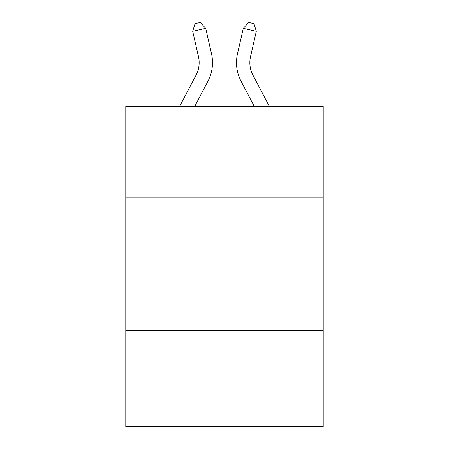 <?xml version="1.0" encoding="UTF-8"?>
<svg xmlns="http://www.w3.org/2000/svg" width="449" height="449" viewBox="0 0 449 449"><rect width="100%" height="100%" fill="white"/><g stroke="black" fill="none" stroke-linecap="round" stroke-linejoin="round"><path stroke-width="0.67" d="M323.213 197.111L323.213 106.402L125.787 106.402L125.787 197.111L323.213 197.111L323.213 426.55L125.787 426.55L125.787 197.111M323.213 330.503L125.787 330.503M179.673 106.402L196.106 75.028A26.682 26.682 -28.7 0 0 198.486 56.72L192.694 31.29L195.051 23.634L200.254 22.45L205.698 28.326L211.496 53.757A40.017 40.017 141.1 0 1 207.926 81.218L194.731 106.402M269.327 106.402L252.894 75.028A26.682 26.682 28.7 0 1 250.514 56.72L256.306 31.29L243.302 28.326L237.504 53.757A40.017 40.017 -141.1 0 0 241.074 81.218L254.269 106.402L241.074 81.218M196.106 75.028A26.682 26.682 -38.9 0 0 198.486 56.72A26.682 26.682 -38.9 0 1 196.106 75.028A26.682 26.682 -38.9 0 0 198.486 56.72A26.682 26.682 -38.9 0 1 196.106 75.028A26.682 26.682 -38.9 0 0 198.486 56.72A26.682 26.682 -38.9 0 1 196.106 75.028A26.682 26.682 -38.9 0 0 198.486 56.72A26.682 26.682 -38.9 0 1 196.106 75.028A26.682 26.682 -38.9 0 0 198.486 56.72A26.682 26.682 -38.9 0 1 196.106 75.028A26.682 26.682 -38.9 0 0 198.486 56.72A26.682 26.682 -38.9 0 1 196.106 75.028A26.682 26.682 -38.9 0 0 198.486 56.72A26.682 26.682 -38.9 0 1 196.106 75.028A26.682 26.682 -38.9 0 0 198.486 56.72A26.682 26.682 -38.9 0 1 196.106 75.028A26.682 26.682 -38.9 0 0 198.486 56.72A26.682 26.682 -38.9 0 1 196.106 75.028A26.682 26.682 -38.9 0 0 198.486 56.72A26.682 26.682 -38.9 0 1 196.106 75.028A26.682 26.682 -38.9 0 0 198.486 56.72A26.682 26.682 -38.9 0 1 196.106 75.028A26.682 26.682 -38.9 0 0 198.486 56.72A26.682 26.682 -38.9 0 1 196.106 75.028A26.682 26.682 -38.9 0 0 198.486 56.72A26.682 26.682 -38.9 0 1 196.106 75.028A26.682 26.682 -38.9 0 0 198.486 56.72A26.682 26.682 -38.9 0 1 196.106 75.028A26.682 26.682 -38.9 0 0 198.486 56.72A26.682 26.682 -38.9 0 1 196.106 75.028A26.682 26.682 -38.9 0 0 198.486 56.72A26.682 26.682 -38.9 0 1 196.106 75.028A26.682 26.682 -38.9 0 0 198.486 56.72A26.682 26.682 -38.9 0 1 196.106 75.028A26.682 26.682 -38.9 0 0 198.486 56.72A26.682 26.682 -38.9 0 1 196.106 75.028A26.682 26.682 -38.9 0 0 198.486 56.72A26.682 26.682 -38.9 0 1 196.106 75.028A26.682 26.682 -38.9 0 0 198.486 56.72A26.682 26.682 -38.9 0 1 196.106 75.028A26.682 26.682 -38.9 0 0 198.486 56.72A26.682 26.682 -38.9 0 1 196.106 75.028A26.682 26.682 -38.9 0 0 198.486 56.72A26.682 26.682 -38.9 0 1 196.106 75.028A26.682 26.682 -38.9 0 0 198.486 56.72A26.682 26.682 -38.9 0 1 196.106 75.028M205.698 28.326L211.496 53.757L205.698 28.326L211.496 53.757L205.698 28.326L211.496 53.757L205.698 28.326L211.496 53.757L205.698 28.326L211.496 53.757L205.698 28.326L211.496 53.757L205.698 28.326L211.496 53.757L205.698 28.326L211.496 53.757L205.698 28.326L211.496 53.757L205.698 28.326L211.496 53.757L205.698 28.326L211.496 53.757L205.698 28.326L211.496 53.757L205.698 28.326L211.496 53.757L205.698 28.326L211.496 53.757L205.698 28.326L211.496 53.757L205.698 28.326L211.496 53.757L205.698 28.326L211.496 53.757L205.698 28.326L211.496 53.757L205.698 28.326L211.496 53.757L205.698 28.326L211.496 53.757L205.698 28.326L211.496 53.757L205.698 28.326L211.496 53.757L205.698 28.326L211.496 53.757L205.698 28.326L192.694 31.29M252.894 75.028A26.682 26.682 38.9 0 1 250.514 56.72A26.682 26.682 38.9 0 0 252.894 75.028A26.682 26.682 38.9 0 1 250.514 56.72A26.682 26.682 38.9 0 0 252.894 75.028A26.682 26.682 38.9 0 1 250.514 56.72A26.682 26.682 38.9 0 0 252.894 75.028A26.682 26.682 38.9 0 1 250.514 56.72A26.682 26.682 38.9 0 0 252.894 75.028A26.682 26.682 38.9 0 1 250.514 56.72A26.682 26.682 38.9 0 0 252.894 75.028A26.682 26.682 38.9 0 1 250.514 56.72A26.682 26.682 38.9 0 0 252.894 75.028A26.682 26.682 38.9 0 1 250.514 56.72A26.682 26.682 38.9 0 0 252.894 75.028A26.682 26.682 38.9 0 1 250.514 56.72A26.682 26.682 38.9 0 0 252.894 75.028A26.682 26.682 38.9 0 1 250.514 56.72A26.682 26.682 38.9 0 0 252.894 75.028A26.682 26.682 38.9 0 1 250.514 56.72A26.682 26.682 38.9 0 0 252.894 75.028A26.682 26.682 38.9 0 1 250.514 56.72A26.682 26.682 38.9 0 0 252.894 75.028A26.682 26.682 38.9 0 1 250.514 56.72A26.682 26.682 38.9 0 0 252.894 75.028A26.682 26.682 38.9 0 1 250.514 56.72A26.682 26.682 38.9 0 0 252.894 75.028A26.682 26.682 38.9 0 1 250.514 56.72A26.682 26.682 38.9 0 0 252.894 75.028A26.682 26.682 38.9 0 1 250.514 56.72A26.682 26.682 38.9 0 0 252.894 75.028A26.682 26.682 38.9 0 1 250.514 56.72A26.682 26.682 38.9 0 0 252.894 75.028A26.682 26.682 38.9 0 1 250.514 56.72A26.682 26.682 38.9 0 0 252.894 75.028A26.682 26.682 38.9 0 1 250.514 56.72A26.682 26.682 38.9 0 0 252.894 75.028A26.682 26.682 38.9 0 1 250.514 56.72A26.682 26.682 38.9 0 0 252.894 75.028A26.682 26.682 38.9 0 1 250.514 56.72A26.682 26.682 38.9 0 0 252.894 75.028A26.682 26.682 38.9 0 1 250.514 56.72A26.682 26.682 38.9 0 0 252.894 75.028A26.682 26.682 38.9 0 1 250.514 56.72A26.682 26.682 38.9 0 0 252.894 75.028A26.682 26.682 38.9 0 1 250.514 56.72A26.682 26.682 38.9 0 0 252.894 75.028M243.302 28.326L237.504 53.757L243.302 28.326L237.504 53.757L243.302 28.326L237.504 53.757L243.302 28.326L237.504 53.757L243.302 28.326L237.504 53.757L243.302 28.326L237.504 53.757L243.302 28.326L237.504 53.757L243.302 28.326L237.504 53.757L243.302 28.326L237.504 53.757L243.302 28.326L237.504 53.757L243.302 28.326L237.504 53.757L243.302 28.326L237.504 53.757L243.302 28.326L237.504 53.757L243.302 28.326L237.504 53.757L243.302 28.326L237.504 53.757L243.302 28.326L237.504 53.757L243.302 28.326L237.504 53.757L243.302 28.326L237.504 53.757L243.302 28.326L237.504 53.757L243.302 28.326L237.504 53.757L243.302 28.326L237.504 53.757L243.302 28.326L237.504 53.757L243.302 28.326L237.504 53.757L243.302 28.326L248.746 22.45L253.949 23.634L256.306 31.29"/></g></svg>
